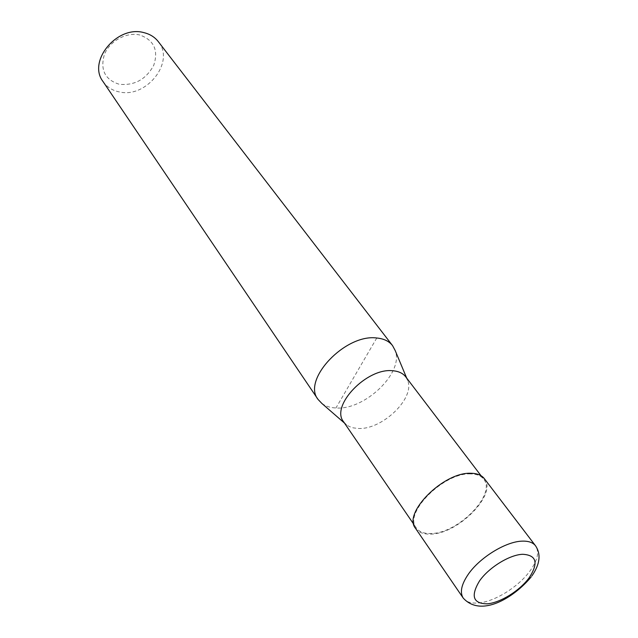 <?xml version="1.0" encoding="UTF-8"?>
<svg xmlns="http://www.w3.org/2000/svg" width="638" height="638" viewBox="0 0 638 638"><rect width="100%" height="100%" fill="white"/><g stroke="black" fill="none" stroke-linecap="round" stroke-linejoin="round"><path stroke-width="0.48" stroke-dasharray="3.19 2.39" d="M415.513 528.328C418.448 532.387 423.425 534.317 430.459 534.102C458.1 534.301 497.815 493.9 484.314 478.62M343.571 421.758L346.546 424.868L349.297 426.527L353.388 427.891L358.077 428.441C381.907 430.14 415.091 398.471 407.754 380.647L405.736 376.843M470.493 473.906C443.769 472.479 403.375 513.064 416.223 527.857C419.094 531.829 423.967 533.719 430.857 533.512C457.94 533.719 496.866 494.115 483.644 479.146C480.972 475.717 476.586 473.97 470.493 473.906M321.879 403.455C325.579 406.223 330.269 407.73 335.947 407.977C364.784 410.354 404.173 372.528 395.169 350.501M103.029 81.552C106.809 86.951 112.136 90.389 119.027 91.864C146.198 98.786 175.506 61.894 158.296 41.622M139.905 35.026C126.699 31.748 109.832 40.888 104.449 54.318C99.967 69.686 104.863 79.662 119.139 84.24C134.458 85.795 145.99 79.479 153.75 65.283C158.639 50.282 154.021 40.194 139.905 35.026M376.779 338.004L335.947 407.977M463.196 598.045C465.995 601.897 470.98 603.548 478.141 602.998C494.522 601.865 518.846 586.689 530.29 570.555C537.706 560.012 539.453 551.758 535.529 545.785M531.917 575.907L531.111 577.023M413.775 524.284L416.223 527.857M346.546 424.868L344.456 423.058M407.754 380.647L406.693 378.095M481.02 475.701L483.644 479.146"/><path stroke-width="0.96" d="M535.529 545.785L484.314 478.62C481.586 475.127 477.12 473.348 470.908 473.276C443.641 471.809 402.411 513.231 415.513 528.328L463.196 598.045C459.719 592.447 461.338 584.639 468.045 574.623C479.425 557.724 505.806 541.463 522.171 541.144C528.479 540.928 532.929 542.475 535.529 545.785C541.183 554.183 539.979 564.223 531.917 575.907M481.02 475.701L405.736 376.843C402.913 373.222 398.551 371.188 392.649 370.75C366.714 367.647 330.277 405.951 343.571 421.758L413.775 524.284M406.693 378.095L395.169 350.501L392.553 345.613C389.092 341.21 383.837 338.674 376.779 338.004C345.349 333.602 301.766 379.833 318.059 399.436L321.879 403.455L344.456 423.058M392.553 345.613L158.296 41.622C154.795 37.148 150.05 34.165 144.076 32.682C117.376 24.794 87.175 61.248 103.029 81.552L318.059 399.436M522.713 554.286C509.602 554.669 488.58 567.668 479.393 581.138C470.501 596.099 473.109 603.66 487.201 603.835C500.463 602.75 519.85 590.644 529.253 577.645C538.719 562.875 536.542 555.092 522.713 554.286M531.111 577.023C513.869 597.67 481.132 617.879 463.196 598.045"/></g></svg>
